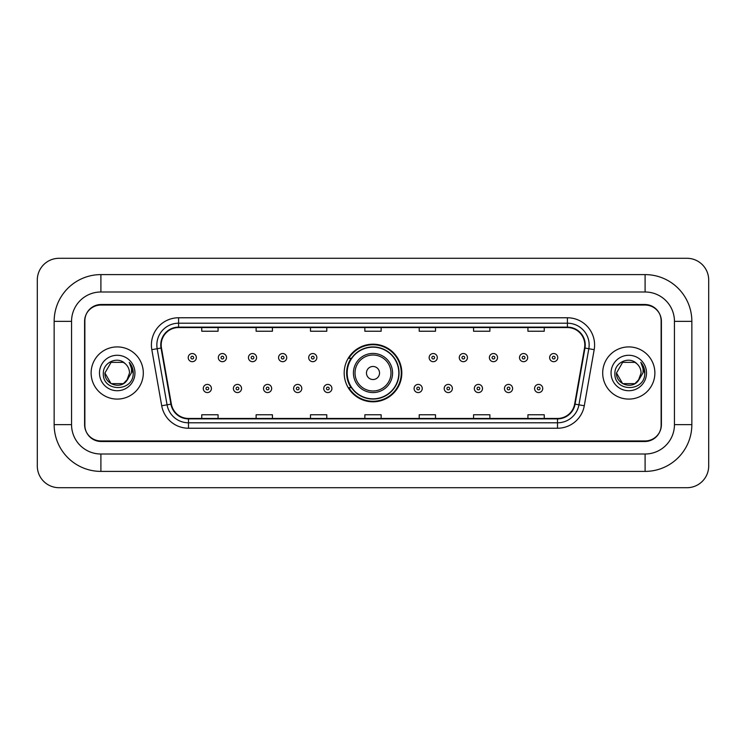 <?xml version="1.0" encoding="UTF-8"?>
<svg xmlns="http://www.w3.org/2000/svg" width="746" height="746" viewBox="0 0 746 746"><rect width="100%" height="100%" fill="white"/><g stroke="black" fill="none" stroke-linecap="round" stroke-linejoin="round"><path stroke-width="1.12" d="M344.186 373A28.814 28.814 0 0 0 373 401.814A28.814 28.814 0 0 0 401.814 373A28.814 28.814 0 0 0 373 344.186A28.814 28.814 0 0 0 344.186 373M351.096 387.678A26.371 26.371 0 0 1 351.096 358.322M645.094 274.603A46.756 46.756 0 0 1 691.85 321.358A46.756 46.756 0 0 0 645.094 274.603L100.906 274.603A46.756 46.756 0 0 0 54.15 321.358L54.15 424.642A46.756 46.756 0 0 0 100.906 471.397L645.094 471.397A46.756 46.756 0 0 0 691.85 424.642L691.85 321.358L674.449 321.358A29.355 29.355 0 0 0 645.094 291.994L100.906 291.994L645.094 291.994L645.094 274.603M645.094 471.397L645.094 454.006L100.906 454.006L645.094 454.006A29.355 29.355 0 0 0 674.449 424.642L674.449 321.358L674.449 424.642L691.85 424.642M54.15 424.642L71.551 424.642L71.551 321.358L71.551 424.642A29.355 29.355 0 0 0 100.906 454.006L100.906 471.397M645.094 305.049L100.906 305.049A16.309 16.309 0 0 0 84.596 321.358L84.596 424.642A16.309 16.309 0 0 0 100.906 440.951L645.094 440.951A16.309 16.309 0 0 0 661.404 424.642L661.404 321.358A16.309 16.309 0 0 0 645.094 305.049M100.906 274.603L100.906 291.994A29.355 29.355 0 0 0 71.551 321.358L54.15 321.358M708.7 280.039A21.746 21.746 0 0 0 686.954 258.293L59.046 258.293A21.746 21.746 0 0 0 37.3 280.039L37.3 465.961A21.746 21.746 0 0 0 59.046 487.707L686.954 487.707A21.746 21.746 0 0 0 708.7 465.961L708.7 280.039M84.867 320.808L84.867 425.192A16.309 16.309 0 0 0 101.176 441.501L644.824 441.501A16.309 16.309 0 0 0 661.133 425.192L661.133 320.808A16.309 16.309 0 0 0 644.824 304.499L101.176 304.499A16.309 16.309 0 0 0 84.867 320.808L84.867 425.192M91.124 373A26.091 26.091 0 0 0 117.215 399.091A26.091 26.091 0 0 0 143.307 373A26.091 26.091 0 0 0 117.215 346.909A26.091 26.091 0 0 0 91.124 373A26.091 26.091 0 0 0 117.215 399.091A26.091 26.091 0 0 0 143.307 373A26.091 26.091 0 0 0 117.215 346.909A26.091 26.091 0 0 0 91.124 373M602.693 373A26.091 26.091 0 0 0 628.785 399.091A26.091 26.091 0 0 0 654.876 373A26.091 26.091 0 0 0 628.785 346.909A26.091 26.091 0 0 0 602.693 373A26.091 26.091 0 0 0 628.785 399.091A26.091 26.091 0 0 0 654.876 373A26.091 26.091 0 0 0 628.785 346.909A26.091 26.091 0 0 0 602.693 373M161.192 344.95A17.4 17.4 0 0 1 178.592 327.55L567.408 327.55A17.4 17.4 0 0 1 584.538 347.972L574.644 404.071A17.4 17.4 0 0 1 557.514 418.45L188.486 418.45A17.4 17.4 0 0 1 171.356 404.071L161.462 347.972A17.4 17.4 0 0 1 161.192 344.95M160.763 344.95A17.829 17.829 0 0 0 161.033 348.046L170.927 404.145A17.829 17.829 0 0 0 188.486 418.879L557.514 418.879A17.829 17.829 0 0 0 575.073 404.145L584.967 348.046A17.829 17.829 0 0 0 567.408 327.121L178.592 327.121A17.829 17.829 0 0 0 160.763 344.95M151.82 349.669A27.182 27.182 0 0 1 178.592 317.768L567.408 317.768A27.182 27.182 0 0 1 594.18 349.669L584.286 405.768A27.182 27.182 0 0 1 557.514 428.232L188.486 428.232A27.182 27.182 0 0 1 161.714 405.768L151.82 349.669L157.182 348.727A21.746 21.746 0 0 1 178.592 323.204L567.408 323.204A21.746 21.746 0 0 1 588.818 348.727L578.933 404.826A21.746 21.746 0 0 1 557.514 422.796L188.486 422.796A21.746 21.746 0 0 1 167.067 404.826L157.182 348.727A21.746 21.746 0 0 1 156.846 344.95M661.133 425.192L661.133 320.808M575.073 404.145L578.933 404.826L588.818 348.727L594.18 349.669M364.85 327.55L364.85 331.233L381.15 331.233L381.15 327.55M310.485 327.55L310.485 331.233L326.795 331.233L326.795 327.55M256.12 327.55L256.12 331.233L272.43 331.233L272.43 327.55M201.756 327.55L201.756 331.233L218.065 331.233L218.065 327.55M419.205 327.55L419.205 331.233L435.515 331.233L435.515 327.55M473.57 327.55L473.57 331.233L489.88 331.233L489.88 327.55M527.935 327.55L527.935 331.233L544.244 331.233L544.244 327.55M381.15 418.45L381.15 414.767L364.85 414.767L364.85 418.45M326.795 418.45L326.795 414.767L310.485 414.767L310.485 418.45M272.43 418.45L272.43 414.767L256.12 414.767L256.12 418.45M218.065 418.45L218.065 414.767L201.756 414.767L201.756 418.45M435.515 418.45L435.515 414.767L419.205 414.767L419.205 418.45M489.88 418.45L489.88 414.767L473.57 414.767L473.57 418.45M544.244 418.45L544.244 414.767L527.935 414.767L527.935 418.45M126.699 380.814L128.135 378.642L123.36 383.64L111.07 383.64L104.925 373C104.3 383.892 119.714 389.636 126.382 381.187L123.36 383.64L111.07 383.64L104.925 373L111.07 362.36L123.36 362.36L125.263 363.712C117.709 355.805 103.209 362.332 103.34 373C101.96 391.967 132.723 392.471 133.217 373.923L133.245 373C133.198 368.972 131.856 365.428 129.217 362.379C131.221 365.671 131.93 369.214 131.343 373L126.717 380.786L129.506 373C129.431 369.289 128.023 366.193 125.263 363.712L123.36 362.36L111.07 362.36L104.925 373L111.07 383.64L123.36 383.64L126.717 380.786M128.135 378.642L123.36 383.64L111.07 383.64L104.925 373M99.488 373A17.727 17.727 0 0 0 117.215 390.727A17.727 17.727 0 0 0 134.942 373A17.727 17.727 0 0 0 117.215 355.273A17.727 17.727 0 0 0 99.488 373M129.338 362.519L133.236 373.466M379.527 373A6.527 6.527 0 0 0 373 366.473A6.527 6.527 0 0 0 366.473 373A6.527 6.527 0 0 0 373 379.527A6.527 6.527 0 0 0 379.527 373M392.573 373A19.573 19.573 0 0 0 373 353.427A19.573 19.573 0 0 0 353.427 373A19.573 19.573 0 0 0 373 392.573A19.573 19.573 0 0 0 392.573 373A19.573 19.573 0 0 1 373 392.573A19.573 19.573 0 0 1 353.427 373M398.821 373A25.821 25.821 0 0 0 373 347.179A25.821 25.821 0 0 0 347.179 373A25.821 25.821 0 0 0 373 398.821A25.821 25.821 0 0 0 398.821 373M401.273 373A28.273 28.273 0 0 1 348.839 387.678L351.459 387.678A26.063 26.063 0 0 0 390.242 392.545A26.063 26.063 0 0 0 390.242 353.455A26.063 26.063 0 0 0 351.459 358.322L348.839 358.322A28.273 28.273 0 0 1 401.273 373M638.138 380.973L634.93 383.64L622.64 383.64L616.494 373L622.64 362.36L634.93 362.36L636.832 363.712C629.279 355.805 614.779 362.332 614.909 373C613.529 391.967 644.283 392.471 644.786 373.923L644.814 373C644.768 368.972 643.425 365.428 640.786 362.379C642.791 365.671 643.5 369.214 642.903 373L638.287 380.786L641.075 373C641 369.289 639.592 366.193 636.832 363.712L634.93 362.36L622.64 362.36L616.494 373L622.64 383.64L634.93 383.64L638.138 380.973M639.704 378.642L634.93 383.64L622.64 383.64L616.494 373L622.64 383.64L634.93 383.64L639.704 378.642M616.494 373C615.87 383.892 631.275 389.636 637.951 381.187L638.287 380.786M611.058 373A17.727 17.727 0 0 0 628.785 390.727A17.727 17.727 0 0 0 646.512 373A17.727 17.727 0 0 0 628.785 355.273A17.727 17.727 0 0 0 611.058 373M640.907 362.519L644.805 373.466M196.366 357.614A4.075 4.075 0 0 1 192.291 361.689A4.075 4.075 0 0 1 188.216 357.614A4.075 4.075 0 0 1 192.291 353.539A4.075 4.075 0 0 1 196.366 357.614A4.075 4.075 0 0 0 192.291 353.539A4.075 4.075 0 0 0 188.216 357.614M226.486 357.614A4.075 4.075 0 0 1 222.411 361.689A4.075 4.075 0 0 1 218.336 357.614A4.075 4.075 0 0 1 222.411 353.539A4.075 4.075 0 0 1 226.486 357.614A4.075 4.075 0 0 0 222.411 353.539A4.075 4.075 0 0 0 218.336 357.614M256.605 357.614A4.075 4.075 0 0 1 252.53 361.689A4.075 4.075 0 0 1 248.455 357.614A4.075 4.075 0 0 1 252.53 353.539A4.075 4.075 0 0 1 256.605 357.614A4.075 4.075 0 0 0 252.53 353.539A4.075 4.075 0 0 0 248.455 357.614M286.725 357.614A4.075 4.075 0 0 1 282.65 361.689A4.075 4.075 0 0 1 278.566 357.614A4.075 4.075 0 0 1 282.65 353.539A4.075 4.075 0 0 1 286.725 357.614A4.075 4.075 0 0 0 282.65 353.539A4.075 4.075 0 0 0 278.566 357.614M316.845 357.614A4.075 4.075 0 0 1 312.76 361.689A4.075 4.075 0 0 1 308.685 357.614A4.075 4.075 0 0 1 312.76 353.539A4.075 4.075 0 0 1 316.845 357.614A4.075 4.075 0 0 0 312.76 353.539A4.075 4.075 0 0 0 308.685 357.614M437.315 357.614A4.075 4.075 0 0 1 433.24 361.689A4.075 4.075 0 0 1 429.155 357.614A4.075 4.075 0 0 1 433.24 353.539A4.075 4.075 0 0 1 437.315 357.614A4.075 4.075 0 0 0 433.24 353.539A4.075 4.075 0 0 0 429.155 357.614M467.434 357.614A4.075 4.075 0 0 1 463.35 361.689A4.075 4.075 0 0 1 459.275 357.614A4.075 4.075 0 0 1 463.35 353.539A4.075 4.075 0 0 1 467.434 357.614A4.075 4.075 0 0 0 463.35 353.539A4.075 4.075 0 0 0 459.275 357.614M497.545 357.614A4.075 4.075 0 0 1 493.47 361.689A4.075 4.075 0 0 1 489.395 357.614A4.075 4.075 0 0 1 493.47 353.539A4.075 4.075 0 0 1 497.545 357.614A4.075 4.075 0 0 0 493.47 353.539A4.075 4.075 0 0 0 489.395 357.614M527.664 357.614A4.075 4.075 0 0 1 523.589 361.689A4.075 4.075 0 0 1 519.514 357.614A4.075 4.075 0 0 1 523.589 353.539A4.075 4.075 0 0 1 527.664 357.614A4.075 4.075 0 0 0 523.589 353.539A4.075 4.075 0 0 0 519.514 357.614M557.784 357.614A4.075 4.075 0 0 1 553.709 361.689A4.075 4.075 0 0 1 549.634 357.614A4.075 4.075 0 0 1 553.709 353.539A4.075 4.075 0 0 1 557.784 357.614A4.075 4.075 0 0 0 553.709 353.539A4.075 4.075 0 0 0 549.634 357.614M203.276 388.498A4.075 4.075 0 0 1 207.351 384.414A4.075 4.075 0 0 1 211.426 388.498A4.075 4.075 0 0 1 207.351 392.573A4.075 4.075 0 0 1 203.276 388.498A4.075 4.075 0 0 0 207.351 392.573A4.075 4.075 0 0 0 211.426 388.498M233.395 388.498A4.075 4.075 0 0 1 237.47 384.414A4.075 4.075 0 0 1 241.545 388.498A4.075 4.075 0 0 1 237.47 392.573A4.075 4.075 0 0 1 233.395 388.498A4.075 4.075 0 0 0 237.47 392.573A4.075 4.075 0 0 0 241.545 388.498M263.506 388.498A4.075 4.075 0 0 1 267.59 384.414A4.075 4.075 0 0 1 271.665 388.498A4.075 4.075 0 0 1 267.59 392.573A4.075 4.075 0 0 1 263.506 388.498A4.075 4.075 0 0 0 267.59 392.573A4.075 4.075 0 0 0 271.665 388.498M293.626 388.498A4.075 4.075 0 0 1 297.71 384.414A4.075 4.075 0 0 1 301.785 388.498A4.075 4.075 0 0 1 297.71 392.573A4.075 4.075 0 0 1 293.626 388.498A4.075 4.075 0 0 0 297.71 392.573A4.075 4.075 0 0 0 301.785 388.498M323.745 388.498A4.075 4.075 0 0 1 327.82 384.414A4.075 4.075 0 0 1 331.905 388.498A4.075 4.075 0 0 1 327.82 392.573A4.075 4.075 0 0 1 323.745 388.498A4.075 4.075 0 0 0 327.82 392.573A4.075 4.075 0 0 0 331.905 388.498M414.095 388.498A4.075 4.075 0 0 1 418.18 384.414A4.075 4.075 0 0 1 422.255 388.498A4.075 4.075 0 0 1 418.18 392.573A4.075 4.075 0 0 1 414.095 388.498A4.075 4.075 0 0 0 418.18 392.573A4.075 4.075 0 0 0 422.255 388.498M444.215 388.498A4.075 4.075 0 0 1 448.29 384.414A4.075 4.075 0 0 1 452.374 388.498A4.075 4.075 0 0 1 448.29 392.573A4.075 4.075 0 0 1 444.215 388.498A4.075 4.075 0 0 0 448.29 392.573A4.075 4.075 0 0 0 452.374 388.498M474.335 388.498A4.075 4.075 0 0 1 478.41 384.414A4.075 4.075 0 0 1 482.494 388.498A4.075 4.075 0 0 1 478.41 392.573A4.075 4.075 0 0 1 474.335 388.498A4.075 4.075 0 0 0 478.41 392.573A4.075 4.075 0 0 0 482.494 388.498M504.455 388.498A4.075 4.075 0 0 1 508.53 384.414A4.075 4.075 0 0 1 512.605 388.498A4.075 4.075 0 0 1 508.53 392.573A4.075 4.075 0 0 1 504.455 388.498A4.075 4.075 0 0 0 508.53 392.573A4.075 4.075 0 0 0 512.605 388.498M534.574 388.498A4.075 4.075 0 0 1 538.649 384.414A4.075 4.075 0 0 1 542.724 388.498A4.075 4.075 0 0 1 538.649 392.573A4.075 4.075 0 0 1 534.574 388.498A4.075 4.075 0 0 0 538.649 392.573A4.075 4.075 0 0 0 542.724 388.498M567.408 317.768L567.408 327.121M157.182 348.727L161.033 348.046M188.486 428.232L188.486 418.879M557.514 418.879L557.514 428.232M161.714 405.768L170.927 404.145M584.967 348.046L588.818 348.727M178.592 317.768L178.592 327.121M578.933 404.826L584.286 405.768M390.979 373A17.979 17.979 0 0 0 373 355.021A17.979 17.979 0 0 0 355.021 373A17.979 17.979 0 0 0 373 390.979A17.979 17.979 0 0 0 390.979 373M190.929 357.614A1.361 1.361 0 0 0 192.291 358.975A1.361 1.361 0 0 0 193.652 357.614A1.361 1.361 0 0 0 192.291 356.252A1.361 1.361 0 0 0 190.929 357.614M221.049 357.614A1.361 1.361 0 0 0 222.411 358.975A1.361 1.361 0 0 0 223.772 357.614A1.361 1.361 0 0 0 222.411 356.252A1.361 1.361 0 0 0 221.049 357.614M251.169 357.614A1.361 1.361 0 0 0 252.53 358.975A1.361 1.361 0 0 0 253.892 357.614A1.361 1.361 0 0 0 252.53 356.252A1.361 1.361 0 0 0 251.169 357.614M281.289 357.614A1.361 1.361 0 0 0 282.65 358.975A1.361 1.361 0 0 0 284.002 357.614A1.361 1.361 0 0 0 282.65 356.252A1.361 1.361 0 0 0 281.289 357.614M311.408 357.614A1.361 1.361 0 0 0 312.76 358.975A1.361 1.361 0 0 0 314.122 357.614A1.361 1.361 0 0 0 312.76 356.252A1.361 1.361 0 0 0 311.408 357.614M431.878 357.614A1.361 1.361 0 0 0 433.24 358.975A1.361 1.361 0 0 0 434.592 357.614A1.361 1.361 0 0 0 433.24 356.252A1.361 1.361 0 0 0 431.878 357.614M461.998 357.614A1.361 1.361 0 0 0 463.35 358.975A1.361 1.361 0 0 0 464.711 357.614A1.361 1.361 0 0 0 463.35 356.252A1.361 1.361 0 0 0 461.998 357.614M492.108 357.614A1.361 1.361 0 0 0 493.47 358.975A1.361 1.361 0 0 0 494.831 357.614A1.361 1.361 0 0 0 493.47 356.252A1.361 1.361 0 0 0 492.108 357.614M522.228 357.614A1.361 1.361 0 0 0 523.589 358.975A1.361 1.361 0 0 0 524.951 357.614A1.361 1.361 0 0 0 523.589 356.252A1.361 1.361 0 0 0 522.228 357.614M552.348 357.614A1.361 1.361 0 0 0 553.709 358.975A1.361 1.361 0 0 0 555.071 357.614A1.361 1.361 0 0 0 553.709 356.252A1.361 1.361 0 0 0 552.348 357.614M208.712 388.498A1.361 1.361 0 0 0 207.351 387.137A1.361 1.361 0 0 0 205.989 388.498A1.361 1.361 0 0 0 207.351 389.85A1.361 1.361 0 0 0 208.712 388.498M238.832 388.498A1.361 1.361 0 0 0 237.47 387.137A1.361 1.361 0 0 0 236.109 388.498A1.361 1.361 0 0 0 237.47 389.85A1.361 1.361 0 0 0 238.832 388.498M268.942 388.498A1.361 1.361 0 0 0 267.59 387.137A1.361 1.361 0 0 0 266.229 388.498A1.361 1.361 0 0 0 267.59 389.85A1.361 1.361 0 0 0 268.942 388.498M299.062 388.498A1.361 1.361 0 0 0 297.71 387.137A1.361 1.361 0 0 0 296.349 388.498A1.361 1.361 0 0 0 297.71 389.85A1.361 1.361 0 0 0 299.062 388.498M329.182 388.498A1.361 1.361 0 0 0 327.82 387.137A1.361 1.361 0 0 0 326.468 388.498A1.361 1.361 0 0 0 327.82 389.85A1.361 1.361 0 0 0 329.182 388.498M419.532 388.498A1.361 1.361 0 0 0 418.18 387.137A1.361 1.361 0 0 0 416.818 388.498A1.361 1.361 0 0 0 418.18 389.85A1.361 1.361 0 0 0 419.532 388.498M449.651 388.498A1.361 1.361 0 0 0 448.29 387.137A1.361 1.361 0 0 0 446.938 388.498A1.361 1.361 0 0 0 448.29 389.85A1.361 1.361 0 0 0 449.651 388.498M479.771 388.498A1.361 1.361 0 0 0 478.41 387.137A1.361 1.361 0 0 0 477.058 388.498A1.361 1.361 0 0 0 478.41 389.85A1.361 1.361 0 0 0 479.771 388.498M509.891 388.498A1.361 1.361 0 0 0 508.53 387.137A1.361 1.361 0 0 0 507.168 388.498A1.361 1.361 0 0 0 508.53 389.85A1.361 1.361 0 0 0 509.891 388.498M540.011 388.498A1.361 1.361 0 0 0 538.649 387.137A1.361 1.361 0 0 0 537.288 388.498A1.361 1.361 0 0 0 538.649 389.85A1.361 1.361 0 0 0 540.011 388.498"/></g></svg>
